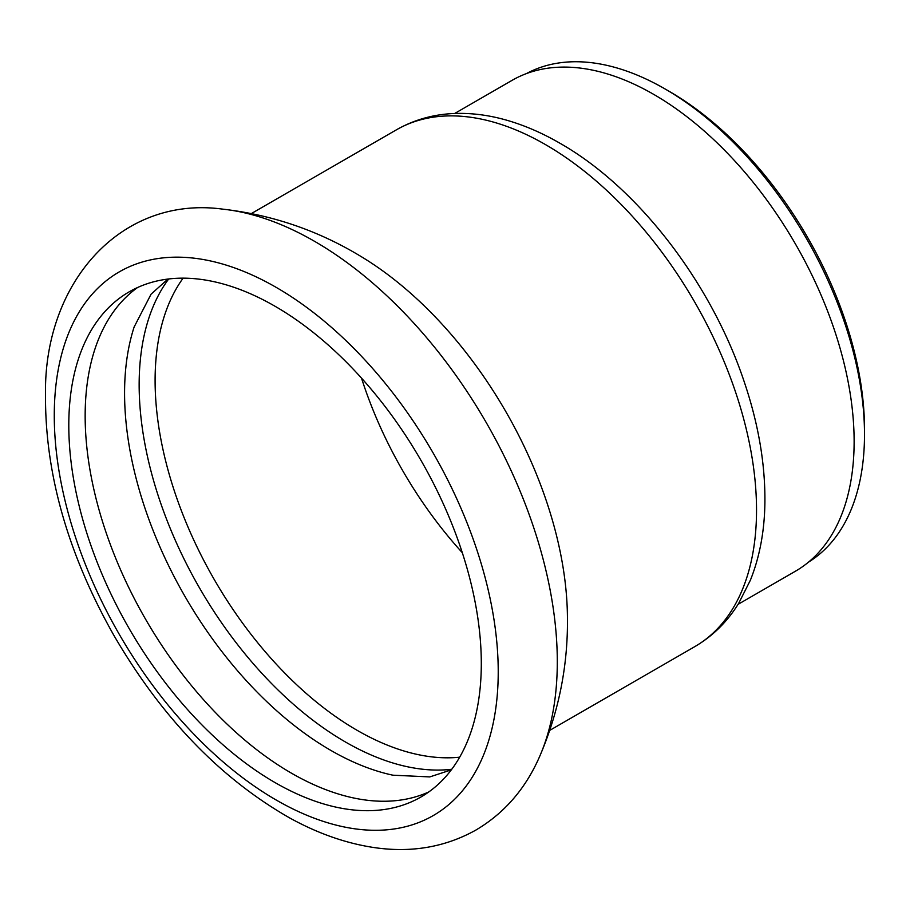 <?xml version="1.0" encoding="UTF-8"?>
<svg xmlns="http://www.w3.org/2000/svg" width="910" height="910" viewBox="0 0 910 910"><rect width="100%" height="100%" fill="white"/><g stroke="black" fill="none" stroke-linecap="round" stroke-linejoin="round"><path stroke-width="1.36" d="M451.758 769.268A291.689 168.407 60 0 1 345.402 741.968A291.689 168.407 60 0 1 165.847 517.346A291.689 168.407 60 0 1 168.691 278.972M451.303 769.871L429.793 776.913L392.927 775.195A291.689 168.407 60 0 1 330.819 750.386A291.689 168.407 60 0 1 134.145 326.963L151.083 294.158L167.929 279.063M428.837 791.916A291.689 168.407 60 0 1 291.405 773.147A291.689 168.407 60 0 1 85.153 415.904A291.689 168.407 60 0 1 137.615 287.492M567.396 614.512A298.378 172.274 -120 0 0 360.474 256.165C318.079 230.537 272.283 214.885 223.098 209.186A343.263 198.187 60 0 1 314.576 241.332A343.263 198.187 60 0 1 539.391 757.052A343.263 198.187 60 0 1 538.913 758.132M738.067 604.342L795.431 571.218A283.397 163.618 -120 0 0 854.126 441.486A283.397 163.618 -120 0 0 730.423 156.281A283.397 163.618 -120 0 0 512.046 80.364L454.67 113.488M481.299 663.504A291.689 168.407 -120 0 0 353.979 369.96A291.689 168.407 -120 0 0 129.209 291.826A291.689 168.407 -120 0 0 68.796 425.345A291.689 168.407 -120 0 0 196.116 718.889A291.689 168.407 -120 0 0 420.886 797.035A291.689 168.407 -120 0 0 481.299 663.504M526.333 73.63A282.123 162.879 60 0 1 665.017 88.93A282.123 162.879 60 0 1 864.5 434.457A282.123 162.879 60 0 1 808.41 562.209M864.5 434.457L864.5 429.247A275.741 159.204 -120 0 0 669.521 91.535L665.017 88.93M183.103 278.153A285.626 164.903 -120 0 0 155.098 380.471A285.626 164.903 -120 0 0 256.893 641.743A285.626 164.903 -120 0 0 459.675 757.188M361.52 378.139A285.626 164.903 -120 0 0 462.291 552.677M756.529 510.066A298.378 172.274 -120 0 0 545.545 144.633A298.378 172.274 -120 0 0 396.35 129.857C414.414 119.551 434.229 114.08 455.808 113.443C472.438 112.988 489.375 115.24 506.642 120.188C524.456 125.307 542.201 132.985 559.889 143.211C638.081 187.642 710.96 282.635 743.959 381.017C758.371 423.423 765.344 464.009 764.901 502.786C764.491 531.258 759.645 557.068 750.375 580.216L738.67 603.375C727.329 621.746 712.678 636.17 694.728 646.669A298.378 172.274 -120 0 0 756.529 510.066M498.225 671.887A313.927 181.249 -120 0 0 276.253 287.412A313.927 181.249 -120 0 0 54.27 415.574A313.927 181.249 -120 0 0 276.253 800.049A313.927 181.249 -120 0 0 498.225 671.887M567.396 614.58C568.397 664.107 559.058 711.597 539.402 757.04C525.309 789.084 504.06 813.46 475.646 830.204C444.819 847.324 410.728 853.08 373.362 847.449C345.379 843.16 317.363 833.264 289.346 817.749C219.97 778.05 161.411 717.148 113.682 635.032C67.829 553.701 45.102 473.746 45.5 395.202C43.555 282.339 121.28 195.149 223.098 209.186M396.35 129.857L251.422 213.531M694.728 646.669L549.799 730.343"/></g></svg>
